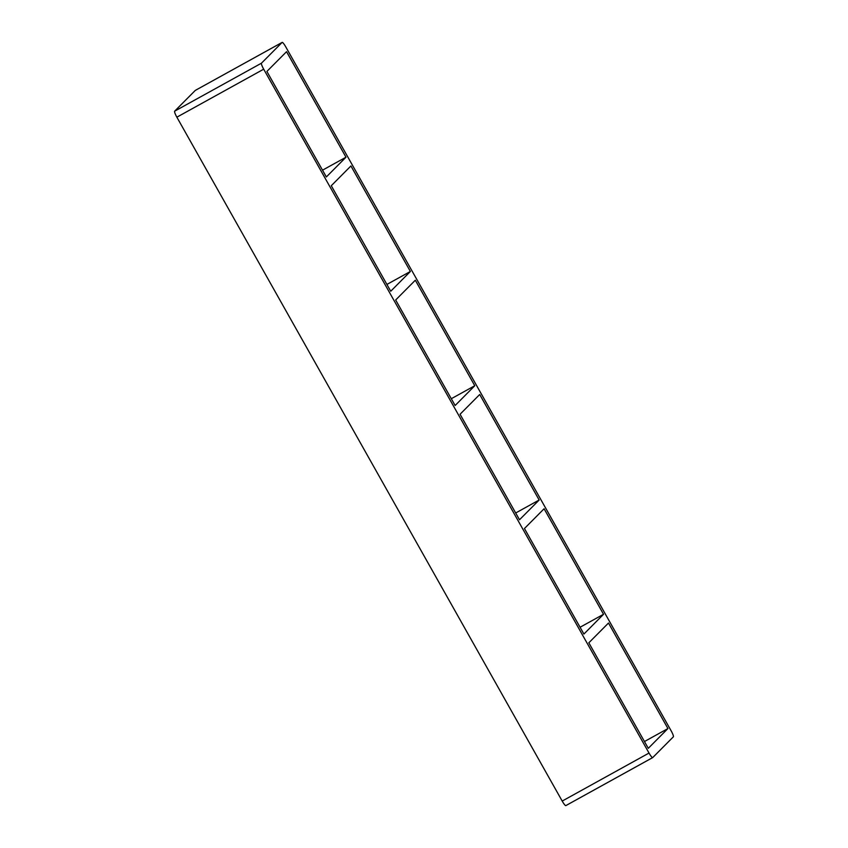 <?xml version="1.0" encoding="UTF-8"?>
<svg xmlns="http://www.w3.org/2000/svg" width="848" height="848" viewBox="0 0 848 848"><rect width="100%" height="100%" fill="white"/><g stroke="black" fill="none" stroke-linecap="round" stroke-linejoin="round"><path stroke-width="1.27" d="M603.543 614.281L544.098 508.768L524.446 528.527L583.901 634.05L603.543 614.281L580.074 627.255M667.938 728.549L608.482 623.036L588.83 642.805L648.285 748.318L667.938 728.549L644.459 741.534M539.158 500.013L479.703 394.5L460.061 414.259L519.506 519.771L539.158 500.013L515.69 512.987M474.774 385.734L415.319 280.222L395.666 299.991L455.122 405.503L474.774 385.734L451.295 398.719M410.379 271.466L350.924 165.954L331.282 185.723L390.737 291.235L410.379 271.466L386.911 284.44M345.995 157.198L286.539 51.686L266.887 71.444L326.342 176.956L345.995 157.198L322.516 170.172M652.727 757.571L673.365 736.817A6.042 1.007 61.1 0 0 671.139 730.817L285.797 46.937A6.042 1.007 61.1 0 0 282.14 42.4A6.042 1.007 61.1 0 0 282.098 42.432L261.46 63.187A6.042 1.007 61.1 0 0 263.686 69.186L649.027 753.056A6.042 1.007 61.1 0 0 652.684 757.603A6.042 1.007 61.1 0 0 652.727 757.571M652.642 757.614L565.902 805.568A6.042 1.007 -118.9 0 1 565.86 805.6A6.042 1.007 -118.9 0 1 562.203 801.063L176.861 117.183A6.042 1.007 -118.9 0 1 174.635 111.183L195.273 90.429A6.042 1.007 -118.9 0 1 195.316 90.397A6.042 1.007 -118.9 0 1 195.358 90.386M282.098 42.432L195.273 90.429M261.46 63.187L174.635 111.183M263.686 69.186L176.861 117.183M649.027 753.056L562.203 801.063M282.14 42.4L195.316 90.397M652.684 757.603L565.86 805.6"/></g></svg>
